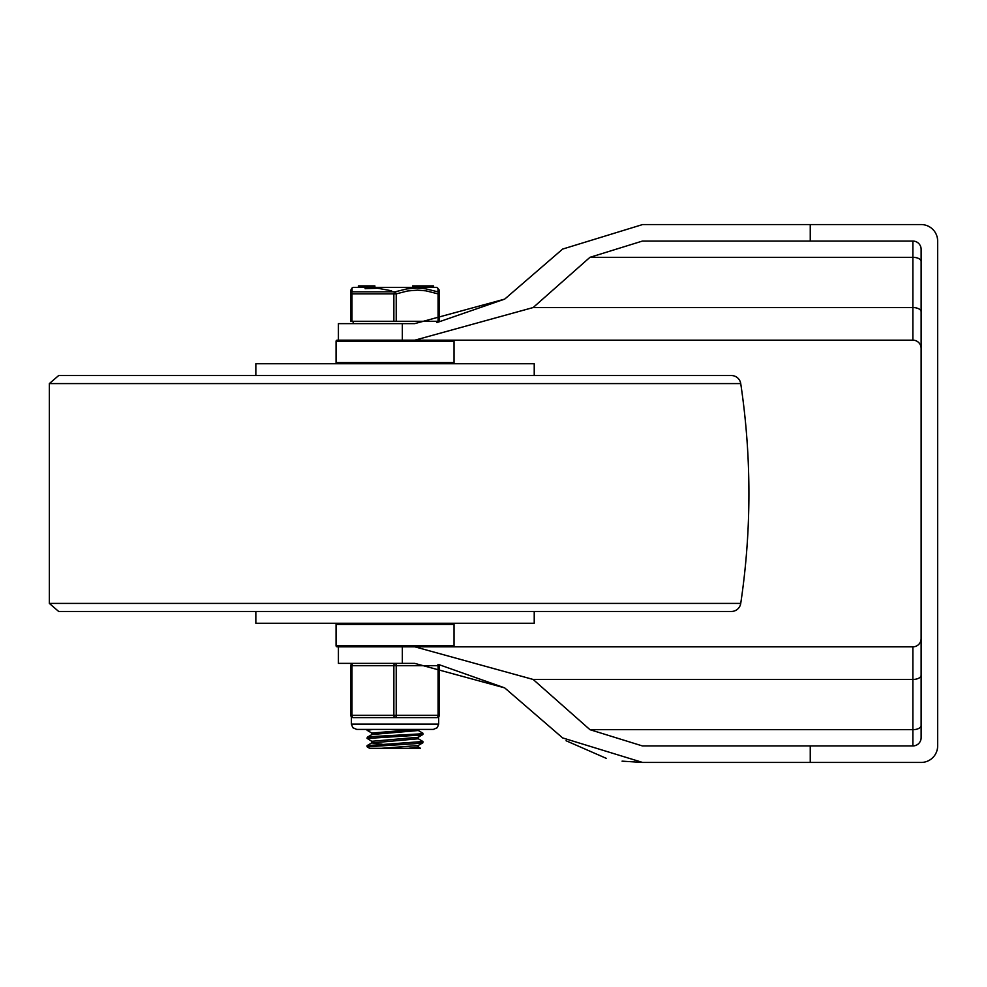 <?xml version="1.0" encoding="UTF-8"?>
<svg xmlns="http://www.w3.org/2000/svg" width="987" height="987" viewBox="0 0 987 987"><rect width="100%" height="100%" fill="white"/><g stroke="black" fill="none" stroke-linecap="round" stroke-linejoin="round"><path stroke-width="1.48" d="M49.35 603.415L49.35 383.585L58.677 375.541L731.392 375.541A9.438 9.438 0 0 1 740.731 383.585A741.965 741.965 0 0 1 740.731 603.415A9.438 9.438 0 0 1 731.392 611.459L58.677 611.459L49.35 603.415L740.731 603.415M255.843 375.541L255.843 363.747L534.226 363.747L534.226 375.541M255.843 611.459L255.843 623.253L534.226 623.253L534.226 611.459M337.233 646.843A1.184 1.184 0 0 1 336.061 645.671L336.061 624.438A1.184 1.184 0 0 1 337.233 623.253M921.13 348.411A8.254 8.254 0 0 0 912.876 340.157L414.935 340.157L533.14 307.549L589.955 257.323L912.876 257.323L912.876 340.157M337.233 340.157A1.184 1.184 0 0 0 336.061 341.329L454.02 341.329L452.836 340.157L338.418 340.157L338.418 323.637L414.713 323.637L504.702 299.11L562.627 249.082L642.599 224.555L562.627 249.082L504.702 299.11L436.92 322.564L436.92 321.281M402.351 323.637L402.351 340.157L414.935 340.157M937.65 257.422L937.65 241.062A16.52 16.52 0 0 0 921.13 224.555L642.599 224.555L810.253 224.555L810.253 241.062L642.414 241.062L589.955 257.323M810.253 241.062L912.876 241.062A8.254 8.254 0 0 1 921.13 249.329L921.13 737.671A8.254 8.254 0 0 1 912.876 745.938L810.253 745.938L810.253 762.445L642.599 762.445L562.627 737.918L504.702 687.89L414.713 663.363L338.418 663.363L338.418 646.843L402.351 646.843L402.351 663.363M810.253 745.938L642.414 745.938L589.955 729.677L533.14 679.451L414.935 646.843L912.876 646.843A8.254 8.254 0 0 0 921.13 638.589M414.935 646.843L402.351 646.843M363.45 717.623L353.161 717.623L351.397 716.821A2.356 2.356 0 0 1 350.804 715.267A2.356 2.356 0 0 0 353.161 717.623L436.92 717.623L438.684 716.821L436.92 717.623A2.356 2.356 0 0 0 439.277 715.267L439.277 665.719A2.356 2.356 0 0 0 439.018 664.646L504.702 687.89L562.627 737.918M566.082 740.756L606.203 758.312M622.057 761.15L642.599 762.445M921.13 762.445L810.253 762.445L921.13 762.445A16.52 16.52 0 0 0 937.65 745.938L937.65 729.578M937.65 745.938L937.65 241.062M336.061 341.329L336.061 362.562A1.184 1.184 0 0 0 337.233 363.747M367.127 745.629L367.127 746.826L415.132 743.704L422.855 742.804L422.954 741.508L367.127 745.629M418.143 746.912L420.511 748.294L369.57 748.294L367.127 746.826M418.13 730.405L422.954 733.242L418.944 733.958L372.037 736.586L367.263 737.24L367.127 738.547M418.13 738.658L422.954 741.508M371.939 741.41L367.213 738.449L418.648 735.179L422.905 734.525L422.954 733.242M367.127 729.418L367.127 730.306L373.271 729.418M371.951 733.156L367.127 730.306M371.828 734.587L371.828 733.033L416.452 729.418M367.213 737.264L371.939 734.525L418.241 730.528L418.241 729.418M382.117 744.198L371.828 742.915L371.828 741.286L418.143 737.289L422.868 734.538M371.828 742.915L418.241 738.782L418.241 737.215M381.562 748.294L418.13 745.543L422.855 742.804M408.519 748.294L418.241 747.036L418.241 745.481M438.092 321.281L439.277 321.281L439.277 293.879L438.092 293.879L438.092 321.281L396.219 321.281L396.219 293.879L393.862 293.879L393.862 321.281L396.219 321.281M351.989 321.281L351.989 293.879L350.804 293.879L350.804 321.281L393.862 321.281M438.08 288.389L437.932 291.844A2.356 2.27 180 0 1 439.277 293.879A2.356 2.27 180 0 0 437.932 291.844A2.356 1.135 108.5 0 1 438.092 293.879L426.063 290.857L417.538 290.141L407.643 290.955L396.219 293.879A2.356 1.135 -108.5 0 0 395.034 291.844A2.356 1.135 108.5 0 0 393.862 293.879L351.989 293.879A2.356 1.135 -108.5 0 1 352.137 291.844A2.356 2.27 180 0 0 350.804 293.879L350.804 321.281M437.932 291.844L425.705 288.821L416.958 288.093L406.78 288.92L395.034 291.844L352.137 291.844L351.989 288.093L350.804 290.141L350.804 293.879M439.277 321.281L439.277 290.301M436.871 287.39L353.21 287.39L436.871 287.39L439.277 290.141M419.685 287.069L419.685 285.897L415.7 285.897L416.909 285.897L415.7 285.897L415.7 287.069L416.909 287.069M365.091 288.71L377.676 288.241L391.58 290.783M412.665 287.069L412.665 285.897L415.28 285.897L415.28 287.069M433.589 285.897L433.589 287.069L433.589 285.897L429.037 285.897L429.037 287.069M425.039 287.069L425.039 285.897L419.685 285.897M425.039 285.897L428.827 285.897L428.827 287.069M419.709 287.069L419.709 285.897M423.028 287.069L423.028 285.897M374.887 287.069L374.887 285.897L358.367 285.897L358.367 287.069L358.367 285.897M367.657 285.897L367.657 287.069M367.435 285.897L367.435 287.069M367.201 285.897L367.201 287.069L367.201 285.897M350.804 665.719A2.356 2.356 0 0 1 353.161 663.363A2.356 2.356 0 0 0 350.804 665.719L350.804 715.267L350.804 665.719L393.862 665.719L393.862 715.267A2.356 1.184 90 0 0 395.034 717.623A2.356 1.184 -90 0 0 396.219 715.267L396.219 665.719L439.277 665.719M438.684 716.821L438.684 724.113L351.397 724.113L351.397 716.821L352.051 717.339M437.932 664.535A2.356 1.184 -90 0 1 438.092 665.719L438.092 715.267L350.804 715.267A2.356 2.356 0 0 0 353.161 717.623A2.356 1.184 -90 0 1 351.989 715.267L351.989 665.719A2.356 1.184 90 0 1 353.161 663.363M439.277 715.267L438.092 715.267A2.356 1.184 90 0 1 436.92 717.623L426.631 717.623M405.324 717.623L384.757 717.623M49.35 383.585L740.731 383.585M336.061 624.438L454.02 624.438L454.02 645.671L336.061 645.671M533.14 307.549L912.876 307.549A8.254 4.17 180 0 1 921.13 311.719M921.13 261.493A8.254 4.17 0 0 0 912.876 257.323L912.876 241.062M921.13 675.281A8.254 4.17 0 0 1 912.876 679.451L912.876 745.938M912.876 646.843L912.876 679.451L533.14 679.451M921.13 725.507A8.254 4.17 0 0 1 912.876 729.677L589.955 729.677M454.02 341.329L454.02 362.562L336.061 362.562M413.75 287.069L413.75 285.897M429.616 287.069L429.616 285.897M433.244 287.069L433.244 285.897M364.215 285.897L364.215 287.069M362.599 285.897L362.599 287.069M393.862 665.719L396.219 665.719A2.356 1.184 90 0 0 395.034 663.363A2.356 1.184 -90 0 0 393.862 665.719M454.02 624.438L452.836 623.253M454.02 645.671L452.836 646.843M454.02 362.562L452.836 363.747M367.213 745.53L371.939 742.779M412.541 287.069L412.541 285.897M423.189 287.069L423.189 285.897M417.994 287.069L417.994 285.897M353.21 287.39L351.989 288.093M353.161 321.281L353.161 323.637M438.684 724.113L437.303 727.678L433.379 729.418L356.702 729.418L352.778 727.678L351.397 724.113"/></g></svg>
